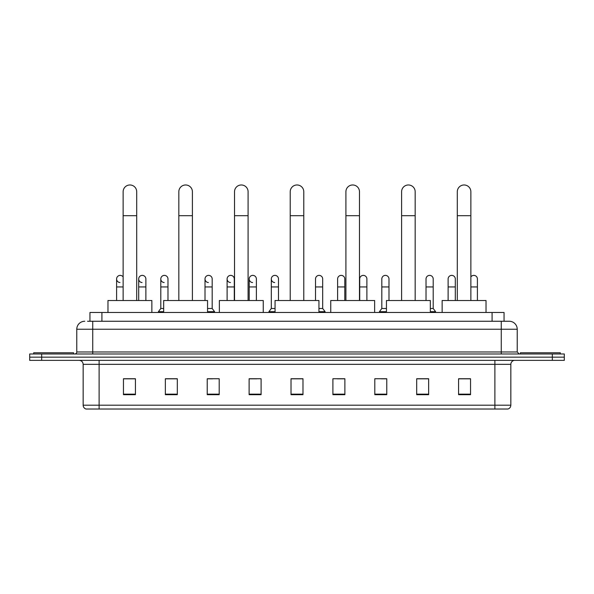 <?xml version="1.0" encoding="UTF-8"?>
<svg xmlns="http://www.w3.org/2000/svg" width="594" height="594" viewBox="0 0 594 594"><rect width="100%" height="100%" fill="white"/><g stroke="black" fill="none" stroke-linecap="round" stroke-linejoin="round"><path stroke-width="0.89" d="M89.946 321.257L89.946 312.481L504.054 312.481L504.054 321.257M87.734 321.257L506.452 321.257M87.548 321.257L92.738 321.257L92.738 329.232L76.775 329.232L76.775 351.975A1.997 1.997 0 0 1 74.785 353.972M84.756 321.257A7.982 7.982 0 0 0 76.775 329.232M509.244 321.257A7.982 7.982 0 0 1 517.226 329.232L501.262 329.232L501.262 321.257L509.125 321.257M517.226 329.232L517.226 351.975L519.215 353.972M41.669 353.972L29.7 353.972L29.7 357.165L41.669 357.165L29.7 357.165L29.7 360.358L41.669 360.358L41.669 357.165L552.331 357.165L41.669 357.165L41.669 353.972L552.331 353.972L552.331 357.165L564.3 357.165L552.331 357.165L552.331 360.358L41.669 360.358M564.3 353.972L564.3 357.165L564.3 353.972L552.331 353.972M510.84 405.197C510.729 407.105 509.771 408.382 507.967 409.028L494.884 409.028L494.884 405.197L510.84 405.197L510.84 364.345A3.987 3.987 0 0 1 514.827 360.358M494.884 409.028L86.033 409.028A3.987 3.987 0 0 1 83.16 405.197L83.16 364.345C82.922 361.924 81.593 360.588 79.173 360.358M470.545 394.706L470.545 378.742L458.575 378.742L458.575 394.706L470.545 394.706M428.653 394.706L428.653 378.742L416.684 378.742L416.684 394.706L428.653 394.706M386.768 394.706L386.768 378.742L374.799 378.742L374.799 394.706L386.768 394.706M344.876 394.706L344.876 378.742L332.907 378.742L332.907 394.706L344.876 394.706M135.425 394.706L135.425 378.742L123.455 378.742L123.455 394.706L135.425 394.706M177.316 394.706L177.316 378.742L165.347 378.742L165.347 394.706L177.316 394.706M219.201 394.706L219.201 378.742L207.232 378.742L207.232 394.706L219.201 394.706M261.093 394.706L261.093 378.742L249.124 378.742L249.124 394.706L261.093 394.706M302.985 394.706L302.985 378.742L291.015 378.742L291.015 394.706L302.985 394.706M564.3 360.358L564.3 357.165L564.3 360.358L552.331 360.358M381.422 378.824L386.768 378.824M425.623 378.824L422.75 378.824M249.124 378.824L256.786 378.824M207.232 378.824L212.578 378.824M171.25 378.824L168.377 378.824M337.214 378.824L344.876 378.824M302.985 378.824L291.015 378.824M177.316 378.824L165.347 378.824M135.425 378.824L123.455 378.824M428.653 378.824L416.684 378.824M470.545 378.824L458.575 378.824M73.582 353.972L73.582 352.777L33.687 352.777L33.687 353.972M123.136 300.512L123.136 191.758A6.779 6.779 0 0 1 129.915 184.972A6.779 6.779 0 0 1 136.702 191.758A6.779 6.779 0 0 0 129.915 184.972M136.702 300.512L136.702 191.758M151.864 312.481L151.864 300.512L107.974 300.512L107.974 312.481M178.831 300.512L178.831 191.758A6.779 6.779 0 0 1 185.61 184.972A6.779 6.779 0 0 1 192.397 191.758A6.779 6.779 0 0 0 185.61 184.972M192.397 300.512L192.397 191.758M207.551 312.481L207.551 300.512L163.669 300.512L163.669 312.481M234.526 300.512L234.526 191.758A6.779 6.779 0 0 1 241.305 184.972A6.779 6.779 0 0 1 248.092 191.758A6.779 6.779 0 0 0 241.305 184.972M248.092 300.512L248.092 191.758M263.246 312.481L263.246 300.512L219.364 300.512L219.364 312.481M290.221 300.512L290.221 191.758A6.779 6.779 0 0 1 297 184.972A6.779 6.779 0 0 1 303.779 191.758A6.779 6.779 0 0 0 297 184.972M303.779 300.512L303.779 191.758M318.941 312.481L318.941 300.512L275.059 300.512L275.059 312.481M345.908 300.512L345.908 191.758A6.779 6.779 0 0 1 352.695 184.972A6.779 6.779 0 0 1 359.474 191.758A6.779 6.779 0 0 0 352.695 184.972M359.474 300.512L359.474 191.758M374.636 312.481L374.636 300.512L330.754 300.512L330.754 312.481M401.603 300.512L401.603 191.758A6.779 6.779 0 0 1 408.39 184.972A6.779 6.779 0 0 1 415.169 191.758A6.779 6.779 0 0 0 408.39 184.972M415.169 300.512L415.169 191.758M430.331 312.481L430.331 300.512L386.449 300.512L386.449 312.481M457.298 300.512L457.298 191.758A6.779 6.779 0 0 1 464.085 184.972A6.779 6.779 0 0 1 470.864 191.758A6.779 6.779 0 0 0 464.085 184.972M470.864 300.512L470.864 191.758M486.026 312.481L486.026 300.512L442.136 300.512L442.136 312.481M560.313 353.972L560.313 352.777L520.418 352.777L520.418 353.972M119.958 282.551A3.594 3.594 0 0 1 116.595 278.965A3.594 3.594 0 0 1 123.136 276.923M116.595 300.512L116.595 278.965M142.063 282.551A3.594 3.594 0 0 1 138.692 278.965A3.594 3.594 0 0 1 142.508 275.386A3.594 3.594 0 0 1 145.879 278.965L145.879 286.947L138.692 286.947L138.692 278.965M145.879 300.512L145.879 286.947M138.692 300.512L138.692 286.947M164.159 282.551A3.594 3.594 0 0 1 160.796 278.965A3.594 3.594 0 0 1 164.612 275.386A3.594 3.594 0 0 1 167.976 278.965L167.976 286.947L160.796 286.947L160.796 278.965M163.669 308.486L160.796 308.486L160.796 286.947M167.976 300.512L167.976 286.947M160.796 308.486L158.405 311.679L158.405 312.481M163.669 311.679L158.405 311.679M208.368 282.551A3.594 3.594 0 0 1 205.004 278.965A3.594 3.594 0 0 1 208.813 275.386A3.594 3.594 0 0 1 212.184 278.965L212.184 286.947L205.004 286.947L205.004 278.965M212.184 286.947L212.184 308.486L207.551 308.486M205.004 300.512L205.004 286.947M212.184 308.486L214.575 311.679L207.551 311.679M214.575 311.679L214.575 312.481M230.465 282.551A3.594 3.594 0 0 1 227.101 278.965A3.594 3.594 0 0 1 230.918 275.386A3.594 3.594 0 0 1 234.281 278.965L234.281 286.947L227.101 286.947L227.101 278.965M234.281 300.512L234.281 286.947M227.101 300.512L227.101 286.947M252.569 282.551A3.594 3.594 0 0 1 249.205 278.965A3.594 3.594 0 0 1 253.022 275.386A3.594 3.594 0 0 1 256.385 278.965L256.385 286.947L249.205 286.947L249.205 278.965M256.385 300.512L256.385 286.947M249.205 300.512L249.205 286.947M274.673 282.551A3.594 3.594 0 0 1 271.31 278.965A3.594 3.594 0 0 1 275.126 275.386A3.594 3.594 0 0 1 278.489 278.965L278.489 286.947L271.31 286.947L271.31 278.965M275.059 308.486L271.31 308.486L271.31 286.947M278.489 300.512L278.489 286.947M271.31 308.486L268.911 311.679L268.911 312.481M275.059 311.679L268.911 311.679M315.511 278.965A3.594 3.594 0 0 1 319.327 275.386A3.594 3.594 0 0 1 322.691 278.965L322.691 286.947L315.511 286.947L315.511 278.965M322.691 286.947L322.691 308.486L318.941 308.486M315.511 300.512L315.511 286.947M322.691 308.486L325.089 311.679L318.941 311.679M325.089 311.679L325.089 312.481M337.615 278.965A3.594 3.594 0 0 1 341.431 275.386A3.594 3.594 0 0 1 344.795 278.965L344.795 286.947L337.615 286.947L337.615 278.965M344.795 300.512L344.795 286.947M337.615 300.512L337.615 286.947M359.719 278.965A3.594 3.594 0 0 1 363.535 275.386A3.594 3.594 0 0 1 366.899 278.965L366.899 286.947L359.719 286.947L359.719 278.965M366.899 300.512L366.899 286.947M359.719 300.512L359.719 286.947M381.816 278.965A3.594 3.594 0 0 1 385.632 275.386A3.594 3.594 0 0 1 388.996 278.965L388.996 286.947L381.816 286.947L381.816 278.965M386.449 308.486L381.816 308.486L381.816 286.947M388.996 300.512L388.996 286.947M381.816 308.486L379.425 311.679L379.425 312.481M386.449 311.679L379.425 311.679M426.024 278.965A3.594 3.594 0 0 1 429.841 275.386A3.594 3.594 0 0 1 433.204 278.965L433.204 286.947L426.024 286.947L426.024 278.965M433.204 286.947L433.204 308.486L430.331 308.486M426.024 300.512L426.024 286.947M433.204 308.486L435.595 311.679L430.331 311.679M435.595 311.679L435.595 312.481M448.121 278.965A3.594 3.594 0 0 1 451.937 275.386A3.594 3.594 0 0 1 455.308 278.965L455.308 286.947L448.121 286.947L448.121 278.965M455.308 300.512L455.308 286.947M448.121 300.512L448.121 286.947M470.864 276.923A3.594 3.594 0 0 1 477.405 278.965L477.405 286.947L470.864 286.947M477.405 300.512L477.405 286.947M101.916 321.257L101.916 312.481M492.084 321.257L492.084 312.481M92.738 353.972L92.738 351.975L517.226 351.975M76.775 351.975L92.738 351.975L92.738 329.232L501.262 329.232L501.262 353.972M494.884 360.358L494.884 364.345L83.16 364.345M510.84 364.345L494.884 364.345L494.884 405.197L99.116 405.197L99.116 409.028M83.16 405.197L99.116 405.197L99.116 360.358M302.985 394.149L291.015 394.149M261.093 394.149L249.124 394.149M219.201 394.149L207.232 394.149M177.316 394.149L165.347 394.149M135.425 394.149L123.455 394.149M344.876 394.149L332.907 394.149M386.768 394.149L374.799 394.149M428.653 394.149L416.684 394.149M470.545 394.149L458.575 394.149M123.136 215.696L136.702 215.696M178.831 215.696L192.397 215.696M234.526 215.696L248.092 215.696M290.221 215.696L303.779 215.696M345.908 215.696L359.474 215.696M401.603 215.696L415.169 215.696M457.298 215.696L470.864 215.696M123.136 286.947L116.595 286.947"/></g></svg>
